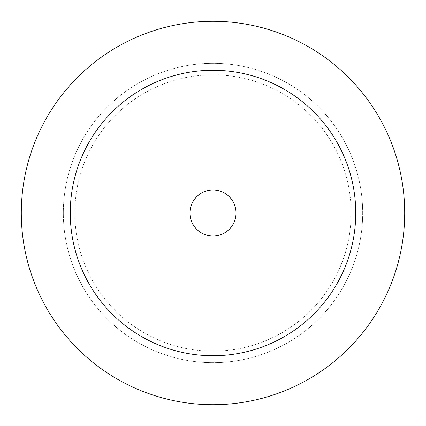 <?xml version="1.0" encoding="UTF-8"?>
<svg xmlns="http://www.w3.org/2000/svg" width="426" height="426" viewBox="0 0 426 426"><rect width="100%" height="100%" fill="white"/><g stroke="black" fill="none" stroke-linecap="round" stroke-linejoin="round"><path stroke-width="0.32" stroke-dasharray="2.13 1.6" d="M236.025 213A23.025 23.025 0 0 0 201.487 193.058A23.025 23.025 0 0 0 201.487 232.942A23.025 23.025 0 0 0 236.025 213M362.675 213A149.675 149.675 0 0 0 138.162 83.379A149.675 149.675 0 0 0 138.162 342.621A149.675 149.675 0 0 0 362.675 213A149.675 149.675 0 0 0 138.162 83.379A149.675 149.675 0 0 0 138.162 342.621A149.675 149.675 0 0 0 362.675 213M351.162 213A138.162 138.162 0 0 0 143.919 93.347A138.162 138.162 0 0 0 143.919 332.653A138.162 138.162 0 0 0 351.162 213A138.162 138.162 0 0 0 143.919 93.347A138.162 138.162 0 0 0 143.919 332.653A138.162 138.162 0 0 0 351.162 213"/><path stroke-width="0.64" d="M355.747 213A142.747 142.747 0 0 0 141.629 89.38A142.747 142.747 0 0 0 141.629 336.62A142.747 142.747 0 0 0 355.747 213M404.7 213A191.7 191.7 0 0 0 117.15 46.982A191.7 191.7 0 0 0 117.15 379.018A191.7 191.7 0 0 0 404.7 213M236.025 213A23.025 23.025 0 0 0 201.487 193.058A23.025 23.025 0 0 0 201.487 232.942A23.025 23.025 0 0 0 236.025 213"/></g></svg>
